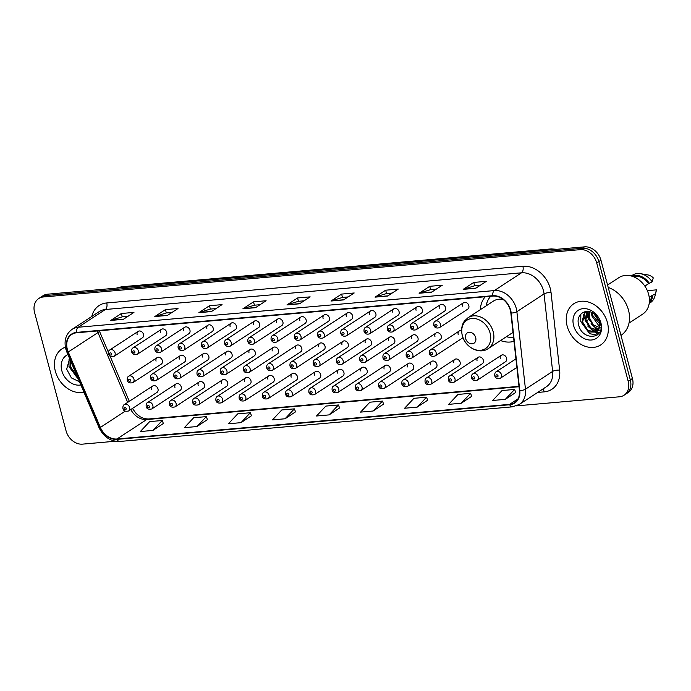 <?xml version="1.0" encoding="UTF-8"?>
<svg xmlns="http://www.w3.org/2000/svg" width="691" height="691" viewBox="0 0 691 691"><rect width="100%" height="100%" fill="white"/><g stroke="black" fill="none" stroke-linecap="round" stroke-linejoin="round"><path stroke-width="1.04" d="M500.534 340.551A27.165 21.352 -123.2 0 0 513.983 341.319M175.98 383.937L147.598 402.499A3.844 3.023 56.8 0 1 152.849 405.444A3.844 3.023 56.8 0 1 151.804 408.942L180.187 390.372A3.844 3.023 -123.2 0 0 181.232 386.882A3.844 3.023 -123.2 0 0 175.98 383.937A3.844 3.023 -123.2 0 0 174.944 387.435M199.224 381.89L170.832 400.452A3.844 3.023 56.8 0 1 176.084 403.397A3.844 3.023 56.8 0 1 175.048 406.887L203.43 388.325A3.844 3.023 -123.2 0 0 204.476 384.835A3.844 3.023 -123.2 0 0 199.224 381.89A3.844 3.023 -123.2 0 0 198.179 385.388M222.467 379.843L194.076 398.405A3.844 3.023 56.8 0 1 199.328 401.341A3.844 3.023 56.8 0 1 198.282 404.84L226.674 386.278A3.844 3.023 -123.2 0 0 227.71 382.779A3.844 3.023 -123.2 0 0 222.467 379.843A3.844 3.023 -123.2 0 0 221.422 383.341M245.702 377.796L217.32 396.358A3.844 3.023 56.8 0 1 222.571 399.294A3.844 3.023 56.8 0 1 221.526 402.793L249.909 384.231A3.844 3.023 -123.2 0 0 250.954 380.732A3.844 3.023 -123.2 0 0 245.702 377.796A3.844 3.023 -123.2 0 0 244.666 381.285M268.946 375.749L240.554 394.311A3.844 3.023 56.8 0 1 245.806 397.247A3.844 3.023 56.8 0 1 244.769 400.745L273.152 382.183A3.844 3.023 -123.2 0 0 274.197 378.685A3.844 3.023 -123.2 0 0 268.946 375.749A3.844 3.023 -123.2 0 0 267.901 379.238M292.189 373.693L263.798 392.255A3.844 3.023 56.8 0 1 269.049 395.2A3.844 3.023 56.8 0 1 268.004 398.69L296.396 380.128A3.844 3.023 -123.2 0 0 297.441 376.638A3.844 3.023 -123.2 0 0 292.189 373.693A3.844 3.023 -123.2 0 0 291.144 377.191M315.424 371.646L287.041 390.208A3.844 3.023 56.8 0 1 292.293 393.153A3.844 3.023 56.8 0 1 291.248 396.643L319.639 378.081A3.844 3.023 -123.2 0 0 320.676 374.591A3.844 3.023 -123.2 0 0 315.424 371.646A3.844 3.023 -123.2 0 0 314.388 375.144M338.668 369.599L310.276 388.161A3.844 3.023 56.8 0 1 315.528 391.097A3.844 3.023 56.8 0 1 314.491 394.596L342.874 376.034A3.844 3.023 -123.2 0 0 343.919 372.535A3.844 3.023 -123.2 0 0 338.668 369.599A3.844 3.023 -123.2 0 0 337.623 373.097M361.911 367.552L333.52 386.114A3.844 3.023 56.8 0 1 338.771 389.05A3.844 3.023 56.8 0 1 337.726 392.548L366.118 373.986A3.844 3.023 -123.2 0 0 367.163 370.488A3.844 3.023 -123.2 0 0 361.911 367.552A3.844 3.023 -123.2 0 0 360.866 371.041M385.146 365.504L356.763 384.066A3.844 3.023 56.8 0 1 362.015 387.003A3.844 3.023 56.8 0 1 360.97 390.501L389.361 371.939A3.844 3.023 -123.2 0 0 390.398 368.441A3.844 3.023 -123.2 0 0 385.146 365.504A3.844 3.023 -123.2 0 0 384.11 368.994M408.39 363.449L380.007 382.011A3.844 3.023 56.8 0 1 385.25 384.956A3.844 3.023 56.8 0 1 384.213 388.446L412.596 369.884A3.844 3.023 -123.2 0 0 413.641 366.394A3.844 3.023 -123.2 0 0 408.39 363.449A3.844 3.023 -123.2 0 0 407.345 366.947M431.633 361.402L403.242 379.964A3.844 3.023 56.8 0 1 408.493 382.909A3.844 3.023 56.8 0 1 407.448 386.399L435.84 367.837A3.844 3.023 -123.2 0 0 436.885 364.347A3.844 3.023 -123.2 0 0 431.633 361.402A3.844 3.023 -123.2 0 0 430.588 364.9M454.868 359.355L426.485 377.917A3.844 3.023 56.8 0 1 431.737 380.853A3.844 3.023 56.8 0 1 430.692 384.351L459.083 365.789A3.844 3.023 -123.2 0 0 460.12 362.291A3.844 3.023 -123.2 0 0 454.868 359.355A3.844 3.023 -123.2 0 0 453.832 362.853M478.112 357.307L449.729 375.869A3.844 3.023 56.8 0 1 454.972 378.806A3.844 3.023 56.8 0 1 453.935 382.304L482.318 363.742A3.844 3.023 -123.2 0 0 483.363 360.244A3.844 3.023 -123.2 0 0 478.112 357.307A3.844 3.023 -123.2 0 0 477.066 360.797M501.355 355.26L472.964 373.822A3.844 3.023 56.8 0 1 478.215 376.759A3.844 3.023 56.8 0 1 477.17 380.257L505.562 361.695A3.844 3.023 -123.2 0 0 506.607 358.197A3.844 3.023 -123.2 0 0 501.355 355.26A3.844 3.023 -123.2 0 0 500.31 358.75M152.746 385.993L124.354 404.555A3.844 3.023 56.8 0 1 129.606 407.491A3.844 3.023 56.8 0 1 128.561 410.99L156.952 392.428A3.844 3.023 -123.2 0 0 157.989 388.929A3.844 3.023 -123.2 0 0 152.746 385.993A3.844 3.023 -123.2 0 0 151.7 389.482M180.334 355.597L151.951 374.159A3.844 3.023 56.8 0 1 157.194 377.105A3.844 3.023 56.8 0 1 156.157 380.594L184.54 362.032A3.844 3.023 -123.2 0 0 185.585 358.543A3.844 3.023 -123.2 0 0 180.334 355.597A3.844 3.023 -123.2 0 0 179.289 359.095M203.577 353.55L175.186 372.112A3.844 3.023 56.8 0 1 180.437 375.058A3.844 3.023 56.8 0 1 179.392 378.547L207.784 359.985A3.844 3.023 -123.2 0 0 208.829 356.487A3.844 3.023 -123.2 0 0 203.577 353.55A3.844 3.023 -123.2 0 0 202.532 357.048M226.821 351.503L198.429 370.065A3.844 3.023 56.8 0 1 203.681 373.002A3.844 3.023 56.8 0 1 202.636 376.5L231.027 357.938A3.844 3.023 -123.2 0 0 232.064 354.44A3.844 3.023 -123.2 0 0 226.821 351.503A3.844 3.023 -123.2 0 0 225.776 355.001M250.056 349.456L221.673 368.018A3.844 3.023 56.8 0 1 226.916 370.955A3.844 3.023 56.8 0 1 225.879 374.453L254.262 355.891A3.844 3.023 -123.2 0 0 255.307 352.393A3.844 3.023 -123.2 0 0 250.056 349.456A3.844 3.023 -123.2 0 0 249.019 352.946M273.299 347.4L244.908 365.971A3.844 3.023 56.8 0 1 250.159 368.908A3.844 3.023 56.8 0 1 249.114 372.406L277.506 353.844A3.844 3.023 -123.2 0 0 278.551 350.346A3.844 3.023 -123.2 0 0 273.299 347.4A3.844 3.023 -123.2 0 0 272.254 350.898M296.543 345.353L268.151 363.915A3.844 3.023 56.8 0 1 273.403 366.861A3.844 3.023 56.8 0 1 272.358 370.35L300.749 351.788A3.844 3.023 -123.2 0 0 301.786 348.299A3.844 3.023 -123.2 0 0 296.543 345.353A3.844 3.023 -123.2 0 0 295.498 348.851M319.778 343.306L291.395 361.868A3.844 3.023 56.8 0 1 296.646 364.813A3.844 3.023 56.8 0 1 295.601 368.303L323.984 349.741A3.844 3.023 -123.2 0 0 325.029 346.243A3.844 3.023 -123.2 0 0 319.778 343.306A3.844 3.023 -123.2 0 0 318.741 346.804M343.021 341.259L314.63 359.821A3.844 3.023 56.8 0 1 319.881 362.758A3.844 3.023 56.8 0 1 318.845 366.256L347.228 347.694A3.844 3.023 -123.2 0 0 348.273 344.196A3.844 3.023 -123.2 0 0 343.021 341.259A3.844 3.023 -123.2 0 0 341.976 344.757M366.265 339.212L337.873 357.774A3.844 3.023 56.8 0 1 343.125 360.711A3.844 3.023 56.8 0 1 342.08 364.209L370.471 345.647A3.844 3.023 -123.2 0 0 371.508 342.149A3.844 3.023 -123.2 0 0 366.265 339.212A3.844 3.023 -123.2 0 0 365.219 342.701M389.499 337.156L361.117 355.727A3.844 3.023 56.8 0 1 366.368 358.664A3.844 3.023 56.8 0 1 365.323 362.162L393.706 343.6A3.844 3.023 -123.2 0 0 394.751 340.102A3.844 3.023 -123.2 0 0 389.499 337.156A3.844 3.023 -123.2 0 0 388.463 340.654M412.743 335.109L384.351 353.671A3.844 3.023 56.8 0 1 389.603 356.616A3.844 3.023 56.8 0 1 388.567 360.106L416.949 341.544A3.844 3.023 -123.2 0 0 417.995 338.054A3.844 3.023 -123.2 0 0 412.743 335.109A3.844 3.023 -123.2 0 0 411.698 338.607M435.986 333.062L407.595 351.624A3.844 3.023 56.8 0 1 412.847 354.569A3.844 3.023 56.8 0 1 411.801 358.059L440.193 339.497A3.844 3.023 -123.2 0 0 441.229 335.999A3.844 3.023 -123.2 0 0 435.986 333.062A3.844 3.023 -123.2 0 0 434.941 336.56M157.09 357.644L128.707 376.215A3.844 3.023 56.8 0 1 133.959 379.152A3.844 3.023 56.8 0 1 132.914 382.65L161.305 364.088A3.844 3.023 -123.2 0 0 162.342 360.59A3.844 3.023 -123.2 0 0 157.09 357.644A3.844 3.023 -123.2 0 0 156.054 361.143M277.652 319.061L249.261 337.623A3.844 3.023 56.8 0 1 254.513 340.568A3.844 3.023 56.8 0 1 253.467 344.058L281.859 325.496A3.844 3.023 -123.2 0 0 282.904 322.006A3.844 3.023 -123.2 0 0 277.652 319.061A3.844 3.023 -123.2 0 0 276.607 322.559M300.887 317.014L272.504 335.576A3.844 3.023 56.8 0 1 277.756 338.521A3.844 3.023 56.8 0 1 276.711 342.01L305.102 323.448A3.844 3.023 -123.2 0 0 306.139 319.959A3.844 3.023 -123.2 0 0 300.887 317.014A3.844 3.023 -123.2 0 0 299.851 320.512M184.687 327.258L156.296 345.82A3.844 3.023 56.8 0 1 161.547 348.765A3.844 3.023 56.8 0 1 160.511 352.255L188.893 333.693A3.844 3.023 -123.2 0 0 189.939 330.203A3.844 3.023 -123.2 0 0 184.687 327.258A3.844 3.023 -123.2 0 0 183.642 330.756M324.131 314.966L295.748 333.528A3.844 3.023 56.8 0 1 300.991 336.465A3.844 3.023 56.8 0 1 299.954 339.963L328.337 321.401A3.844 3.023 -123.2 0 0 329.382 317.903A3.844 3.023 -123.2 0 0 324.131 314.966A3.844 3.023 -123.2 0 0 323.086 318.465M161.444 329.305L133.061 347.867A3.844 3.023 56.8 0 1 138.312 350.812A3.844 3.023 56.8 0 1 137.267 354.302L165.659 335.74A3.844 3.023 -123.2 0 0 166.695 332.25A3.844 3.023 -123.2 0 0 161.444 329.305A3.844 3.023 -123.2 0 0 160.407 332.803M254.409 321.116L226.017 339.678A3.844 3.023 56.8 0 1 231.269 342.615A3.844 3.023 56.8 0 1 230.233 346.113L258.615 327.551A3.844 3.023 -123.2 0 0 259.661 324.053A3.844 3.023 -123.2 0 0 254.409 321.116A3.844 3.023 -123.2 0 0 253.364 324.606M207.931 325.211L179.539 343.772A3.844 3.023 56.8 0 1 184.791 346.709A3.844 3.023 56.8 0 1 183.746 350.207L212.137 331.645A3.844 3.023 -123.2 0 0 213.182 328.147A3.844 3.023 -123.2 0 0 207.931 325.211A3.844 3.023 -123.2 0 0 206.885 328.709M231.165 323.163L202.783 341.725A3.844 3.023 56.8 0 1 208.034 344.662A3.844 3.023 56.8 0 1 206.989 348.16L235.381 329.598A3.844 3.023 -123.2 0 0 236.417 326.1A3.844 3.023 -123.2 0 0 231.165 323.163A3.844 3.023 -123.2 0 0 230.129 326.653M347.374 312.919L318.983 331.481A3.844 3.023 56.8 0 1 324.234 334.418A3.844 3.023 56.8 0 1 323.189 337.916L351.581 319.354A3.844 3.023 -123.2 0 0 352.626 315.856A3.844 3.023 -123.2 0 0 347.374 312.919A3.844 3.023 -123.2 0 0 346.329 316.409M370.609 310.872L342.226 329.434A3.844 3.023 56.8 0 1 347.478 332.371A3.844 3.023 56.8 0 1 346.433 335.869L374.824 317.307A3.844 3.023 -123.2 0 0 375.861 313.809A3.844 3.023 -123.2 0 0 370.609 310.872A3.844 3.023 -123.2 0 0 369.573 314.362M393.853 308.817L365.47 327.379A3.844 3.023 56.8 0 1 370.713 330.324A3.844 3.023 56.8 0 1 369.676 333.813L398.059 315.251A3.844 3.023 -123.2 0 0 399.104 311.762A3.844 3.023 -123.2 0 0 393.853 308.817A3.844 3.023 -123.2 0 0 392.808 312.315M417.096 306.769L388.705 325.331A3.844 3.023 56.8 0 1 393.956 328.277A3.844 3.023 56.8 0 1 392.911 331.766L421.303 313.204A3.844 3.023 -123.2 0 0 422.348 309.715A3.844 3.023 -123.2 0 0 417.096 306.769A3.844 3.023 -123.2 0 0 416.051 310.268M440.331 304.722L411.948 323.284A3.844 3.023 56.8 0 1 417.2 326.221A3.844 3.023 56.8 0 1 416.155 329.719L444.546 311.157A3.844 3.023 -123.2 0 0 445.583 307.659A3.844 3.023 -123.2 0 0 440.331 304.722A3.844 3.023 -123.2 0 0 439.295 308.221M463.575 302.675L435.192 321.237A3.844 3.023 56.8 0 1 440.435 324.174A3.844 3.023 56.8 0 1 439.398 327.672L467.781 309.11A3.844 3.023 -123.2 0 0 468.826 305.612A3.844 3.023 -123.2 0 0 463.575 302.675A3.844 3.023 -123.2 0 0 462.529 306.165M138.209 331.36L109.817 349.922A3.844 3.023 56.8 0 1 115.069 352.859A3.844 3.023 56.8 0 1 114.024 356.357L142.415 337.795A3.844 3.023 -123.2 0 0 143.452 334.297A3.844 3.023 -123.2 0 0 138.209 331.36A3.844 3.023 -123.2 0 0 137.163 334.85M485.255 296.75A27.165 21.352 -123.2 0 0 480.331 309.663M461.588 330.773A3.844 3.023 -123.2 0 0 459.221 331.015A3.844 3.023 -123.2 0 0 458.185 334.513M516.557 405.867L619.447 396.798A15.375 12.084 -123.2 0 0 624.025 395.243L628.266 392.471A15.375 12.084 -123.2 0 0 632.438 378.487L600.954 260.179A15.375 12.084 -123.2 0 0 584.534 246.86L47.567 294.202A15.375 12.084 -123.2 0 0 42.989 295.757L40.864 297.147A15.375 12.084 -123.2 0 1 45.442 295.584A15.375 12.084 -123.2 0 0 40.864 297.147L38.739 298.529A15.375 12.084 -123.2 0 0 34.576 312.513L66.051 430.821A15.375 12.084 -123.2 0 0 82.471 444.14L115.242 441.247M624.025 395.243A15.375 12.084 -123.2 0 0 628.188 381.259L596.713 262.96A15.375 12.084 -123.2 0 0 580.285 249.641L582.409 248.25L45.442 295.584L582.409 248.25A15.375 12.084 -123.2 0 1 598.838 261.569A15.375 12.084 -123.2 0 0 582.409 248.25L584.534 246.86M628.188 381.259L630.313 379.877L598.838 261.569L630.313 379.877A15.375 12.084 -123.2 0 1 626.141 393.853A15.375 12.084 -123.2 0 0 630.313 379.877L632.438 378.487M55.349 371.222A24.608 19.339 -123.2 0 0 83.922 392.168A24.608 19.339 -123.2 0 1 55.349 371.222A24.608 19.339 -123.2 0 1 62.017 348.851A24.608 19.339 -123.2 0 0 55.349 371.222M567.147 326.1A24.608 19.339 -123.2 0 0 600.747 344.921A24.608 19.339 -123.2 0 0 607.415 322.55A24.608 19.339 -123.2 0 0 573.815 303.738A24.608 19.339 -123.2 0 0 567.147 326.1A24.608 19.339 -123.2 0 0 600.747 344.921A24.608 19.339 -123.2 0 0 607.415 322.55A24.608 19.339 -123.2 0 0 573.815 303.738A24.608 19.339 -123.2 0 0 567.147 326.1M67.338 349.344A16.403 12.887 56.8 0 1 71.786 334.435A16.403 12.887 56.8 0 1 76.666 332.777L492.821 296.085A16.403 12.887 56.8 0 1 510.848 312.98L519.433 390.484A16.403 12.887 56.8 0 1 514.475 402.706A16.403 12.887 56.8 0 1 509.595 404.365L116.969 438.984A16.403 12.887 56.8 0 1 100.368 427.427L68.254 352.004A16.403 12.887 56.8 0 1 67.338 349.344M67.01 349.378A16.817 13.215 -123.2 0 0 67.943 352.099L100.048 427.522A16.817 13.215 -123.2 0 0 117.073 439.364L509.699 404.753A16.817 13.215 -123.2 0 0 519.779 390.527L511.193 313.023A16.817 13.215 -123.2 0 0 492.718 295.705L76.571 332.388A16.817 13.215 -123.2 0 0 67.01 349.378M475.736 288.268L486.343 281.332L473.758 282.438L463.151 289.374L475.736 288.268M480.297 285.288L474.587 285.789L463.531 289.192A4.103 2.341 85 0 0 463.151 289.374M474.648 285.78L473.758 282.438M431.685 292.146L442.3 285.21L429.716 286.324L419.1 293.26L431.685 292.146M436.246 289.166L430.536 289.667L419.48 293.079A4.103 2.341 85 0 0 419.1 293.26M430.605 289.667L429.716 286.324M387.634 296.033L398.249 289.097L385.664 290.203L375.049 297.147L387.634 296.033M392.194 293.053L386.494 293.554L375.438 296.957A4.103 2.341 85 0 0 375.049 297.147M386.554 293.545L385.664 290.203M343.591 299.92L354.198 292.975L341.613 294.09L331.006 301.026L343.591 299.92M348.152 296.931L342.442 297.441L331.386 300.844A4.103 2.341 85 0 0 331.006 301.026M342.503 297.432L341.613 294.09M123.344 319.328L133.959 312.392L121.374 313.507L110.759 320.443L123.344 319.328M127.904 316.348L122.203 316.849L111.147 320.261A4.103 2.341 85 0 0 110.759 320.443M122.264 316.849L121.374 313.507M167.395 315.45L178.01 308.514L165.425 309.62L154.81 316.556L167.395 315.45M171.955 312.47L166.246 312.971L155.19 316.374A4.103 2.341 85 0 0 154.81 316.556M166.315 312.963L165.425 309.62M211.446 311.563L222.053 304.627L209.468 305.733L198.861 312.678L211.446 311.563M216.007 308.583L210.297 309.084L199.241 312.496A4.103 2.341 85 0 0 198.861 312.678M210.358 309.084L209.468 305.733M255.489 307.685L266.104 300.74L253.519 301.855L242.904 308.791L255.489 307.685M260.049 304.705L254.348 305.206L243.292 308.609A4.103 2.341 85 0 0 242.904 308.791M254.409 305.197L253.519 301.855M299.54 303.798L310.155 296.862L297.571 297.968L286.955 304.912L299.54 303.798M304.1 300.818L298.391 301.319L287.335 304.731A4.103 2.341 85 0 0 286.955 304.912M298.46 301.319L297.571 297.968M65.386 347.202A24.608 19.339 -123.2 0 0 62.017 348.851A24.608 19.339 -123.2 0 1 65.386 347.202M580.285 249.641L43.317 296.975A15.375 12.084 -123.2 0 0 38.739 298.529M417.2 407.129L426.52 397.204L413.935 398.318L404.615 408.234L417.2 407.129L427.677 400.201M461.243 403.242L470.571 393.326L457.986 394.431L448.658 404.356L461.243 403.242L471.728 396.314M505.294 399.363L514.614 389.439L502.029 390.553L492.709 400.469L505.294 399.363L515.78 392.428M285.055 418.772L294.375 408.856L281.79 409.962L272.47 419.886L285.055 418.772L295.532 411.845M241.004 422.659L250.323 412.743L237.739 413.849L228.419 423.764L241.004 422.659L251.489 415.732M196.952 426.546L206.281 416.621L193.696 417.735L184.367 427.651L196.952 426.546L207.438 419.61M152.91 430.424L162.23 420.508L149.645 421.614L140.325 431.538L152.91 430.424L163.387 423.497M373.149 411.007L382.469 401.091L369.884 402.197L360.564 412.121L373.149 411.007L383.635 404.08M329.097 414.894L338.426 404.969L325.841 406.083L316.513 415.999L329.097 414.894L339.583 407.966M338.426 404.969L339.609 408.018M294.375 408.856L295.558 411.905M250.323 412.743L251.507 415.792M206.281 416.621L207.464 419.67M162.23 420.508L163.413 423.557M382.469 401.091L383.652 404.14M426.52 397.204L427.703 400.253M470.571 393.326L471.754 396.375M514.614 389.439L515.797 392.488M77.712 377.571L76.641 377.061L69.955 367.69L70.517 360.667M77.176 376.319L70.802 367.146L70.879 361.523M67.934 354.604A16.714 13.138 -123.2 0 0 61.801 370.652A16.714 13.138 -123.2 0 0 80.856 384.956M69.644 358.629L66.656 369.158L71.398 377.899L79.5 381.786M78.342 379.057L68.97 366.705L69.04 359.225M475.684 337.597A6.15 4.837 -123.2 0 0 469.111 332.276A6.15 4.837 -123.2 0 0 465.613 338.486A6.15 4.837 -123.2 0 0 472.186 343.816A6.15 4.837 -123.2 0 0 475.684 337.597M503.195 299.505A18.45 14.502 -123.2 0 0 493.443 301.086L468.014 317.713L464.663 320.849C463.29 322.447 460.431 327.076 462.253 335.437C464.965 347.279 479.45 354.898 488.217 348.61A18.45 14.502 -123.2 0 0 493.219 331.827A18.45 14.502 -123.2 0 0 468.014 317.713M490.757 296.266A24.349 19.132 -123.2 0 0 486.179 305.837M506.382 336.724A24.349 19.132 -123.2 0 0 513.534 337.217M620.967 335.377L621.002 335.351A27.683 21.749 -123.2 0 0 628.508 310.19A27.683 21.749 -123.2 0 0 608.21 287.456M629.009 323.077L642.716 314.111A21.784 17.12 -123.2 0 0 648.616 294.306A21.784 17.12 -123.2 0 0 618.868 277.644L607.57 285.029M599.227 321.099L595.642 315.26M599.805 325.919L598.553 325.331L591.867 315.968L591.6 312.444M601.058 325.53L592.705 315.424L592.412 312.85M599.14 328.752L595.184 327.534L588.499 318.171L588.87 311.589M601.153 328.182L593.267 324.865L589.337 317.618L589.483 311.719M598.026 330.747L591.816 329.737L585.13 320.374L586.763 311.442M598.346 330.315L590.77 327.888L585.968 319.821L587.238 311.434M599.097 328.838L599.417 321.756L593.958 313.835C586.003 307.53 576.078 314.457 578.453 324.044C581.477 341.164 604.988 339.739 600.678 323.518L594.873 313.576L599.935 322.222L599.097 328.838L596.523 332.129L588.438 331.939L581.762 322.576L584.551 312.375L585.648 311.555M596.938 331.835L588.015 330.566L582.599 322.023L585.286 311.926M573.599 325.539A16.714 13.138 -123.2 0 0 591.453 340.007A16.714 13.138 -123.2 0 0 600.963 323.12A16.714 13.138 -123.2 0 0 583.109 308.644A16.714 13.138 -123.2 0 0 573.599 325.539M649.402 301.518A15.375 12.084 -123.2 0 0 651.794 295.679L649.229 297.355M649.195 303.444L650.378 302.667A16.403 12.887 -123.2 0 0 654.999 295.921A16.403 12.887 -123.2 0 0 655.362 293.856L656.45 289.866L647.355 290.661M655.362 293.856L651.794 295.679M649.229 303.202A16.403 12.887 -123.2 0 0 652.71 295.593M644.85 286.1L648.59 283.655A15.375 12.084 -123.2 0 0 633.086 276.573M583.316 314.63A27.683 21.749 -123.2 0 0 584.914 319.052M587.359 323.647A27.683 21.749 -123.2 0 0 589.57 326.757M592.688 330.168A27.683 21.749 -123.2 0 0 594.346 331.654M595.582 332.639A27.683 21.749 -123.2 0 0 598.026 334.306M648.59 283.655L652.157 281.842L653.254 277.842A10.253 8.059 -123.2 0 0 647.709 274.888L640.462 273.679A16.403 12.887 -123.2 0 0 632.429 275.208L631.246 275.985M652.157 281.842A16.403 12.887 -123.2 0 0 640.462 273.679M649.505 283.569A16.403 12.887 -123.2 0 0 631.479 276.046M599.287 332.768L596.195 332.328M595.962 332.259L593.448 331.214L587.652 325.997M600.427 330.333L599.563 330.125M598.639 329.823L596.817 329.011L591.021 323.794M599.27 321.255L597.758 319.389M597.076 335.109L589.656 333.693L580.768 321.591L580.837 314.103M598.432 330.177L596.393 329.287L587.505 317.186L587.22 311.451M553.258 249.624A20.505 16.109 -123.2 0 0 549.587 249.494L120.009 287.37A20.505 16.109 -123.2 0 0 116.572 288.112M119.223 287.879L120.009 287.37A10.253 5.848 -95 0 1 121.668 286.774L551.245 248.907A10.253 5.848 -95 0 0 549.587 249.494L548.801 250.012M47.567 294.202L43.317 296.975M600.954 260.179L596.713 262.96M91.799 316.452A25.627 20.143 56.8 0 1 106.734 302.952L522.888 266.268A5.122 2.919 -95 0 1 521.515 272.807L105.36 309.499A20.505 16.109 -123.2 0 0 99.262 311.572L72.089 329.339A20.505 16.109 56.8 0 1 78.195 327.258A5.122 2.919 85 0 0 76.571 332.388M522.888 266.268A25.627 20.143 56.8 0 1 550.261 288.467A25.627 20.143 56.8 0 1 551.055 292.664L559.641 370.169A25.627 20.143 56.8 0 1 544.266 391.857L537.667 392.445M543.411 290.565A20.505 16.109 -123.2 0 0 521.515 272.807L494.341 290.574A20.505 16.109 56.8 0 1 516.877 311.693L525.462 389.197A20.505 16.109 56.8 0 1 519.269 404.477L546.434 386.71A20.505 16.109 -123.2 0 0 552.627 371.43L544.042 293.934A20.505 16.109 -123.2 0 0 543.411 290.565M72.089 329.339C65.956 333.891 63.848 340.421 65.775 348.929L66.872 352.099A5.122 0.7 -23.1 0 0 67.943 352.099M66.872 352.099L98.977 427.53C103.564 436.911 110.474 441.558 119.707 441.463A5.122 2.919 -95 0 1 117.073 439.364M509.699 404.753A5.122 2.919 85 0 0 512.342 406.844L519.269 404.477M519.779 390.527A5.122 1.719 -6.3 0 0 525.462 389.197L552.627 371.43A5.122 1.719 173.7 0 1 559.641 370.169M98.977 427.53A5.122 0.7 -23.1 0 0 100.048 427.522M511.193 313.023A5.122 1.719 -6.3 0 0 516.877 311.693L544.042 293.934A5.122 1.719 173.7 0 1 551.055 292.664M492.718 295.705A5.122 2.919 -95 0 1 494.341 290.574L78.195 327.258L105.36 309.499A5.122 2.919 -95 0 0 106.734 302.952M542.763 389.111A5.122 2.919 -95 0 1 544.266 391.857M509.595 404.365L517.956 398.897M97.362 330.946A16.403 12.887 -123.2 0 0 97.967 332.57L127.68 402.378M68.254 352.004L97.967 332.57A9.225 1.261 156.9 0 0 99.426 331.119L108.349 352.082M100.368 427.427L125.175 411.205M130.798 409.521A16.403 12.887 -123.2 0 0 146.682 419.549L519.019 386.727M116.969 438.984L146.682 419.549A9.225 5.26 -95 0 1 148.176 419.014L518.976 386.329M299.799 303.625L287.335 304.731M255.756 307.512L243.292 308.609M211.705 311.391L199.241 312.496M167.654 315.277L155.19 316.374M123.611 319.164L111.147 320.261M343.85 299.747L331.386 300.844M387.901 295.86L375.438 296.957M431.944 291.982L419.48 293.079M475.995 288.095L463.531 289.192M490.109 333.166A16.955 13.319 -123.2 0 0 472.005 318.482A16.955 13.319 -123.2 0 0 462.365 335.61A16.955 13.319 -123.2 0 0 480.47 350.294A16.955 13.319 -123.2 0 0 490.109 333.166M109.549 354.094A1.278 1.011 -123.2 0 0 111.648 353.913A1.278 1.011 -123.2 0 0 109.549 354.094M132.784 352.047A1.278 1.011 -123.2 0 0 134.883 351.866A1.278 1.011 -123.2 0 0 132.784 352.047M156.028 350A1.278 1.011 -123.2 0 0 158.127 349.81A1.278 1.011 -123.2 0 0 156.028 350M179.271 347.953A1.278 1.011 -123.2 0 0 181.37 347.763A1.278 1.011 -123.2 0 0 179.271 347.953M202.506 345.897A1.278 1.011 -123.2 0 0 204.605 345.716A1.278 1.011 -123.2 0 0 202.506 345.897M225.75 343.85A1.278 1.011 -123.2 0 0 227.849 343.669A1.278 1.011 -123.2 0 0 225.75 343.85M248.993 341.803A1.278 1.011 -123.2 0 0 251.092 341.622A1.278 1.011 -123.2 0 0 248.993 341.803M272.228 339.756A1.278 1.011 -123.2 0 0 274.327 339.566A1.278 1.011 -123.2 0 0 272.228 339.756M295.472 337.709A1.278 1.011 -123.2 0 0 297.571 337.519A1.278 1.011 -123.2 0 0 295.472 337.709M318.715 335.653A1.278 1.011 -123.2 0 0 320.814 335.472A1.278 1.011 -123.2 0 0 318.715 335.653M341.95 333.606A1.278 1.011 -123.2 0 0 344.049 333.425A1.278 1.011 -123.2 0 0 341.95 333.606M365.194 331.559A1.278 1.011 -123.2 0 0 367.292 331.378A1.278 1.011 -123.2 0 0 365.194 331.559M388.437 329.512A1.278 1.011 -123.2 0 0 390.536 329.322A1.278 1.011 -123.2 0 0 388.437 329.512M411.681 327.465A1.278 1.011 -123.2 0 0 413.771 327.275A1.278 1.011 -123.2 0 0 411.681 327.465M434.915 325.409A1.278 1.011 -123.2 0 0 437.014 325.228A1.278 1.011 -123.2 0 0 434.915 325.409M130.53 380.205A1.278 1.011 -123.2 0 0 128.44 380.387A1.278 1.011 -123.2 0 0 130.53 380.205M153.773 378.158A1.278 1.011 -123.2 0 0 151.674 378.34A1.278 1.011 -123.2 0 0 153.773 378.158M177.017 376.103A1.278 1.011 -123.2 0 0 174.918 376.293A1.278 1.011 -123.2 0 0 177.017 376.103M200.252 374.056A1.278 1.011 -123.2 0 0 198.162 374.246A1.278 1.011 -123.2 0 0 200.252 374.056M223.495 372.008A1.278 1.011 -123.2 0 0 221.396 372.19A1.278 1.011 -123.2 0 0 223.495 372.008M246.739 369.961A1.278 1.011 -123.2 0 0 244.64 370.143A1.278 1.011 -123.2 0 0 246.739 369.961M269.974 367.914A1.278 1.011 -123.2 0 0 267.883 368.096A1.278 1.011 -123.2 0 0 269.974 367.914M293.217 365.859A1.278 1.011 -123.2 0 0 291.118 366.049A1.278 1.011 -123.2 0 0 293.217 365.859M316.461 363.812A1.278 1.011 -123.2 0 0 314.362 364.002A1.278 1.011 -123.2 0 0 316.461 363.812M339.696 361.764A1.278 1.011 -123.2 0 0 337.605 361.946A1.278 1.011 -123.2 0 0 339.696 361.764M362.939 359.717A1.278 1.011 -123.2 0 0 360.84 359.899A1.278 1.011 -123.2 0 0 362.939 359.717M386.183 357.67A1.278 1.011 -123.2 0 0 384.084 357.852A1.278 1.011 -123.2 0 0 386.183 357.67M409.418 355.615A1.278 1.011 -123.2 0 0 407.327 355.805A1.278 1.011 -123.2 0 0 409.418 355.615M459.221 331.015L430.839 349.577A3.844 3.023 56.8 0 1 436.09 352.514A3.844 3.023 56.8 0 1 435.045 356.012L463.005 337.726M432.661 353.567A1.278 1.011 -123.2 0 0 430.562 353.757A1.278 1.011 -123.2 0 0 432.661 353.567M126.177 408.545A1.278 1.011 -123.2 0 0 124.086 408.726A1.278 1.011 -123.2 0 0 126.177 408.545M149.42 406.498A1.278 1.011 -123.2 0 0 147.321 406.679A1.278 1.011 -123.2 0 0 149.42 406.498M172.664 404.451A1.278 1.011 -123.2 0 0 170.565 404.632A1.278 1.011 -123.2 0 0 172.664 404.451M195.907 402.395A1.278 1.011 -123.2 0 0 193.808 402.585A1.278 1.011 -123.2 0 0 195.907 402.395M219.142 400.348A1.278 1.011 -123.2 0 0 217.043 400.538A1.278 1.011 -123.2 0 0 219.142 400.348M242.386 398.301A1.278 1.011 -123.2 0 0 240.287 398.482A1.278 1.011 -123.2 0 0 242.386 398.301M265.629 396.254A1.278 1.011 -123.2 0 0 263.53 396.435A1.278 1.011 -123.2 0 0 265.629 396.254M288.864 394.207A1.278 1.011 -123.2 0 0 286.765 394.388A1.278 1.011 -123.2 0 0 288.864 394.207M312.107 392.151A1.278 1.011 -123.2 0 0 310.009 392.341A1.278 1.011 -123.2 0 0 312.107 392.151M335.351 390.104A1.278 1.011 -123.2 0 0 333.252 390.294A1.278 1.011 -123.2 0 0 335.351 390.104M358.586 388.057A1.278 1.011 -123.2 0 0 356.487 388.238A1.278 1.011 -123.2 0 0 358.586 388.057M381.829 386.01A1.278 1.011 -123.2 0 0 379.73 386.191A1.278 1.011 -123.2 0 0 381.829 386.01M405.073 383.963A1.278 1.011 -123.2 0 0 402.974 384.144A1.278 1.011 -123.2 0 0 405.073 383.963M428.308 381.907A1.278 1.011 -123.2 0 0 426.209 382.097A1.278 1.011 -123.2 0 0 428.308 381.907M451.551 379.86A1.278 1.011 -123.2 0 0 449.452 380.05A1.278 1.011 -123.2 0 0 451.551 379.86M474.795 377.813A1.278 1.011 -123.2 0 0 472.696 377.994A1.278 1.011 -123.2 0 0 474.795 377.813M515.935 358.871L496.207 371.767A3.844 3.023 56.8 0 1 501.459 374.712A3.844 3.023 56.8 0 1 500.414 378.202L516.877 367.439M498.03 375.766A1.278 1.011 -123.2 0 0 495.939 375.947A1.278 1.011 -123.2 0 0 498.03 375.766M588.248 319.657L587.54 320.313A3.075 2.418 -123.2 0 0 588.214 319.562M116.313 288.138L121.668 286.774M556.886 249.304L551.245 248.907M119.707 441.463L512.342 406.844M132.447 408.45L136.196 413.572L140.204 416.803L144.281 418.608L148.176 419.014M110.145 356.297L129.303 401.316M512.998 332.397L488.217 348.61M656.191 291.205L654.999 295.921M114.024 356.357C111.13 357.204 109.256 356.383 108.401 353.887C108.219 351.762 108.694 350.432 109.817 349.922M137.267 354.302C134.365 355.157 132.491 354.328 131.636 351.84C131.463 349.706 131.938 348.385 133.061 347.867M160.511 352.255C157.608 353.101 155.734 352.28 154.879 349.793C154.706 347.659 155.173 346.338 156.296 345.82M183.746 350.207C180.852 351.054 178.978 350.233 178.123 347.746C177.941 345.612 178.416 344.291 179.539 343.772M206.989 348.16C204.095 349.007 202.213 348.186 201.357 345.69C201.185 343.565 201.66 342.244 202.783 341.725M230.233 346.113C227.33 346.96 225.456 346.139 224.601 343.643C224.428 341.518 224.895 340.188 226.017 339.678M253.467 344.058C250.574 344.913 248.7 344.083 247.844 341.596C247.663 339.462 248.138 338.141 249.261 337.623M276.711 342.01C273.817 342.857 271.934 342.036 271.079 339.549C270.907 337.415 271.382 336.094 272.504 335.576M299.954 339.963C297.052 340.81 295.178 339.989 294.323 337.502C294.15 335.368 294.616 334.047 295.748 333.528M323.189 337.916C320.296 338.763 318.421 337.942 317.566 335.446C317.385 333.321 317.86 332 318.983 331.481M346.433 335.869C343.539 336.716 341.656 335.895 340.801 333.399C340.628 331.274 341.104 329.944 342.226 329.434M369.676 333.813C366.774 334.669 364.9 333.839 364.045 331.352C363.872 329.218 364.338 327.897 365.47 327.379M392.911 331.766C390.018 332.613 388.143 331.792 387.288 329.305C387.107 327.171 387.582 325.85 388.705 325.331M416.155 329.719C413.261 330.566 411.378 329.745 410.523 327.258C410.35 325.124 410.825 323.803 411.948 323.284M439.398 327.672C436.496 328.519 434.622 327.698 433.767 325.202C433.594 323.077 434.069 321.756 435.192 321.237M128.707 376.215C127.585 376.725 127.109 378.046 127.282 380.18C127.775 382.564 129.658 383.384 132.914 382.65M151.951 374.159C150.828 374.677 150.353 375.999 150.526 378.132C151.018 380.516 152.892 381.337 156.157 380.594M175.186 372.112C174.063 372.63 173.588 373.952 173.769 376.085C174.262 378.461 176.136 379.29 179.392 378.547M198.429 370.065C197.306 370.583 196.831 371.905 197.004 374.03C197.496 376.414 199.379 377.234 202.636 376.5M221.673 368.018C220.55 368.536 220.075 369.858 220.248 371.983C220.74 374.367 222.614 375.187 225.879 374.453M244.908 365.971C243.785 366.48 243.31 367.802 243.491 369.935C243.983 372.319 245.858 373.14 249.114 372.406M268.151 363.915C267.028 364.433 266.553 365.755 266.726 367.888C267.218 370.272 269.101 371.093 272.358 370.35M291.395 361.868C290.272 362.386 289.797 363.708 289.97 365.841C290.462 368.217 292.336 369.046 295.601 368.303M314.63 359.821C313.507 360.339 313.032 361.661 313.213 363.786C313.705 366.17 315.58 366.99 318.845 366.256M337.873 357.774C336.75 358.292 336.275 359.614 336.448 361.739C336.94 364.122 338.823 364.943 342.08 364.209M361.117 355.727C359.994 356.236 359.519 357.558 359.691 359.691C360.184 362.075 362.058 362.896 365.323 362.162M384.351 353.671C383.229 354.189 382.754 355.511 382.935 357.644C383.427 360.028 385.302 360.849 388.567 360.106M407.595 351.624C406.472 352.142 405.997 353.464 406.17 355.597C406.662 357.973 408.545 358.802 411.801 358.059M430.839 349.577C429.716 350.095 429.241 351.417 429.413 353.542C429.906 355.925 431.78 356.746 435.045 356.012M124.354 404.555C123.231 405.064 122.756 406.394 122.929 408.519C123.421 410.903 125.304 411.724 128.561 410.99M147.598 402.499C146.475 403.017 146 404.339 146.172 406.472C146.665 408.856 148.539 409.677 151.804 408.942M170.832 400.452C169.71 400.97 169.235 402.292 169.416 404.425C169.908 406.809 171.783 407.63 175.048 406.887M194.076 398.405C192.953 398.923 192.478 400.244 192.659 402.378C193.152 404.753 195.026 405.574 198.282 404.84M217.32 396.358C216.197 396.876 215.722 398.197 215.894 400.322C216.387 402.706 218.261 403.527 221.526 402.793M240.554 394.311C239.431 394.82 238.965 396.15 239.138 398.275C239.63 400.659 241.505 401.48 244.769 400.745M263.798 392.255C262.675 392.773 262.2 394.095 262.381 396.228C262.874 398.612 264.748 399.433 268.004 398.69M287.041 390.208C285.919 390.726 285.443 392.047 285.616 394.181C286.109 396.565 287.983 397.385 291.248 396.643M310.276 388.161C309.153 388.679 308.687 390 308.86 392.134C309.352 394.509 311.226 395.33 314.491 394.596M333.52 386.114C332.397 386.632 331.922 387.953 332.103 390.078C332.596 392.462 334.47 393.283 337.726 392.548M356.763 384.066C355.64 384.576 355.165 385.906 355.338 388.031C355.83 390.415 357.713 391.236 360.97 390.501M380.007 382.011C378.875 382.529 378.409 383.851 378.582 385.984C379.074 388.368 380.948 389.188 384.213 388.446M403.242 379.964C402.119 380.482 401.644 381.803 401.825 383.937C402.317 386.321 404.192 387.141 407.448 386.399M426.485 377.917C425.362 378.435 424.887 379.756 425.06 381.89C425.552 384.265 427.435 385.086 430.692 384.351M449.729 375.869C448.597 376.388 448.131 377.709 448.304 379.834C448.796 382.218 450.67 383.039 453.935 382.304M472.964 373.822C471.841 374.332 471.366 375.662 471.547 377.787C472.039 380.171 473.914 380.991 477.17 380.257M496.207 371.767C495.084 372.285 494.609 373.606 494.782 375.74C495.274 378.124 497.157 378.944 500.414 378.202"/></g></svg>

